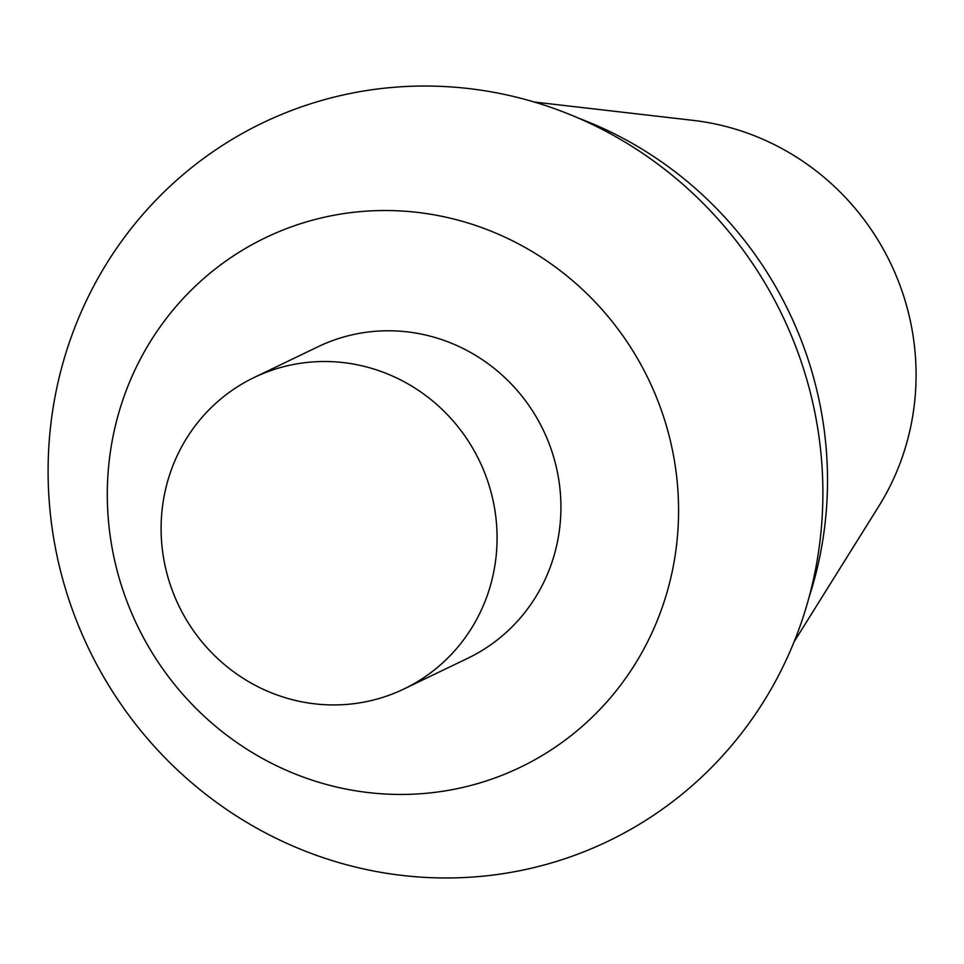 <?xml version="1.0" encoding="UTF-8"?>
<svg xmlns="http://www.w3.org/2000/svg" width="964" height="964" viewBox="0 0 964 964"><rect width="100%" height="100%" fill="white"/><g stroke="black" fill="none" stroke-linecap="round" stroke-linejoin="round"><path stroke-width="1.45" d="M794.107 641.795L878.794 506.257A250.869 242.205 -115.7 0 0 693.008 120.355L534.249 102.027M809.061 597.294A377.755 364.705 -115.7 0 0 578.364 118.09M279.15 115.451A398.53 384.769 64.3 0 1 789.938 332.206A398.53 384.769 64.3 0 1 591.836 848.549A398.53 384.769 64.3 0 1 81.048 631.794A398.53 384.769 64.3 0 1 279.15 115.451M508.209 772.754A293.839 283.693 -115.7 0 0 561.626 271.703A293.839 283.693 -115.7 0 0 108.968 463.009A293.839 283.693 -115.7 0 0 508.209 772.754M404.061 688.935L467.902 658.207A172.821 166.856 -115.7 0 0 544.997 433.8A172.821 166.856 -115.7 0 0 325.133 343.533A172.821 166.856 -115.7 0 0 317.975 346.775L254.135 377.502A172.821 166.856 -115.7 0 0 178.75 605.597A172.821 166.856 -115.7 0 0 404.061 688.935A172.821 166.856 -115.7 0 0 481.157 464.54A172.821 166.856 -115.7 0 0 261.292 374.273A172.821 166.856 -115.7 0 0 254.135 377.502"/></g></svg>
